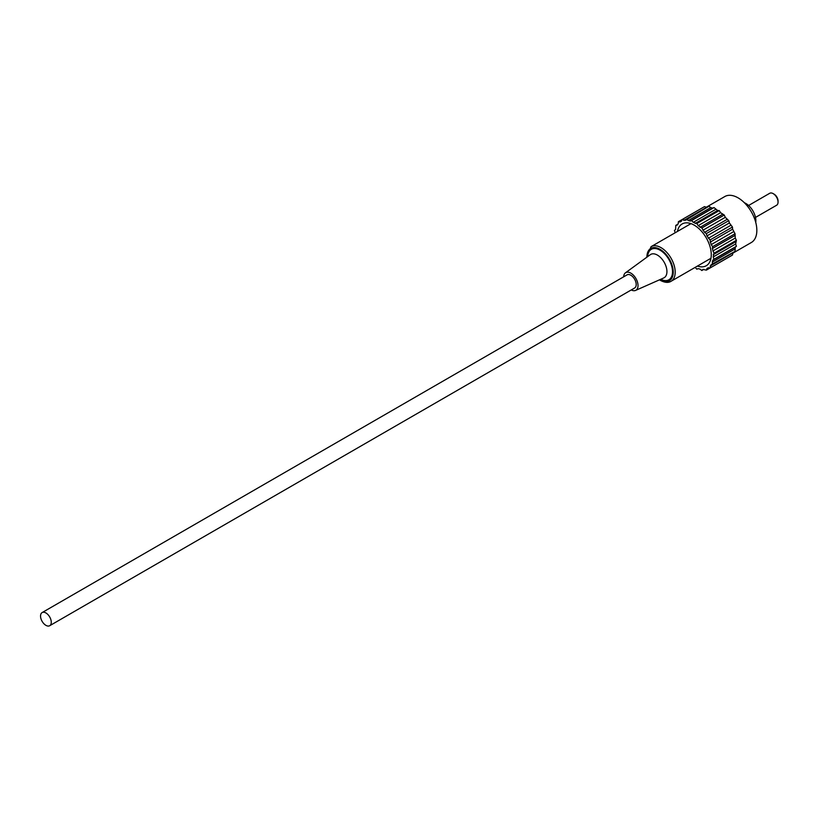 <?xml version="1.0" encoding="UTF-8"?>
<svg xmlns="http://www.w3.org/2000/svg" width="819" height="819" viewBox="0 0 819 819"><rect width="100%" height="100%" fill="white"/><g stroke="black" fill="none" stroke-linecap="round" stroke-linejoin="round"><path stroke-width="1.23" d="M42.117 612.581L627.047 274.867A7.586 4.382 60 0 1 630.845 275.245A7.586 4.382 60 0 1 635.79 281.92A7.586 4.382 60 0 1 634.633 288.001L49.693 625.716A7.586 4.382 60 0 1 45.905 625.337A7.586 4.382 60 0 1 40.95 618.652A7.586 4.382 60 0 1 42.117 612.581A7.586 4.382 60 0 1 45.905 612.95A7.586 4.382 60 0 1 50.86 619.635A7.586 4.382 60 0 1 49.693 625.716M774.15 194.195L773.177 193.632L774.15 194.195A5.518 3.184 60 0 1 778.05 200.952L778.05 202.068A6.89 3.982 -120 0 0 773.177 193.632L773.177 193.632A6.89 3.982 -120 0 0 769.727 193.284L748.597 205.487M755.497 217.424L776.627 205.231A6.89 3.982 -120 0 0 778.05 202.068M744.379 202.743A14.128 8.159 60 0 1 745.874 203.481A14.128 8.159 60 0 1 755.753 222.451M697.45 266.062A24.13 13.933 -120 0 0 708.967 263.247A24.13 13.933 -120 0 0 708.988 243.55A24.13 13.933 -120 0 0 694.205 225.153A24.13 13.933 -120 0 0 685.657 222.87A24.13 13.933 -120 0 0 677.456 231.439M706.05 207.371L724.805 196.54A26.536 15.326 60 0 1 738.083 197.85A26.536 15.326 60 0 1 755.415 221.243A26.536 15.326 60 0 1 751.351 242.506L732.585 253.337M695.188 267.373L696.815 269.185L698.187 268.642L700.071 269.144L701.842 270.526L702.866 269.42L706.347 270.127L706.961 268.53L708.343 267.731L710.032 267.997L711.158 264.639L735.053 251.351L735.247 247.246L736.404 246.324L735.646 244.001L736.404 240.315L735.247 238.053L735.053 233.732L732.606 229.177L732.452 227.017L729.381 222.952L728.767 220.649L725.296 217.332L724.262 215.039L720.607 212.705L719.236 210.575L717.608 210.514L714.025 207.576L712.653 208.108L710.769 207.606L708.998 206.224L685.544 220.28L682.073 219.574L681.459 221.171L680.077 221.959L678.388 221.703L678.234 223.679L677.262 225.061L675.788 225.399L675.593 229.504L674.436 230.426L675.194 232.739M710.032 267.997L732.452 255.057L732.985 252.549M728.767 257.176L706.347 270.127M706.93 207.422L704.494 206.623L678.388 221.703M712.632 264.291L712.315 262.07L712.827 260.186L713.973 259.265L713.216 256.951L713.973 253.255L712.315 248.536L712.632 246.673L711.158 244.635L710.032 239.967L706.961 235.892L706.347 233.589L704.555 232.381L701.842 227.979L698.187 225.655L696.815 223.526L693.232 222.338L691.605 220.516L690.233 221.058L688.349 220.557L686.578 219.175M714.025 207.576L691.605 220.516M693.232 222.338L715.652 209.388M695.188 223.464L717.608 210.514M696.815 223.526L719.236 210.575M690.233 221.058L712.653 208.108M698.187 225.655L720.607 212.705M688.349 220.557L710.769 207.606M683.855 220.424L706.285 207.483M677.856 224.201L675.788 225.399M703.91 269.328L701.842 270.526M706.961 268.53L708.343 267.731M710.186 266.021L732.606 253.081M736.404 246.324L713.973 259.265M712.827 260.186L735.247 247.246M712.315 262.07L734.745 249.13M736.404 240.315L713.973 253.255M713.216 254.699L735.646 241.759M713.216 256.951L735.646 244.001M735.053 233.732L712.632 246.673M712.315 248.536L734.745 235.596M712.827 251.003L735.247 238.053M732.452 227.017L710.032 239.967M710.186 242.127L732.606 229.177M711.158 244.635L733.578 231.685M728.767 220.649L706.347 233.589M706.961 235.892L729.381 222.952M708.343 238.278L730.763 225.338M724.262 215.039L701.842 227.979M702.866 230.272L725.296 217.332M704.555 232.381L726.985 219.431M700.071 227.324L722.491 214.373M631.244 289.957A10.166 5.866 -120 0 0 635.605 290.407A10.166 5.866 -120 0 0 637.561 282.381A10.166 5.866 -120 0 0 630.845 273.137A10.166 5.866 -120 0 0 625.45 272.829A10.166 5.866 -120 0 0 623.658 276.822M659.919 279.648A18.612 10.749 -120 0 0 660.083 279.75A18.612 10.749 -120 0 0 673.249 272.143A18.612 10.749 -120 0 0 660.083 249.355A18.612 10.749 -120 0 0 646.928 257.146M646.549 257.422L651.064 246.673A19.994 11.538 60 0 1 661.066 247.666A19.994 11.538 60 0 1 674.119 265.284A19.994 11.538 60 0 1 671.058 281.296L710.964 258.261M635.605 290.407L663.718 277.958A13.452 7.77 -120 0 0 666.318 267.342A13.452 7.77 -120 0 0 657.422 255.098A13.452 7.77 -120 0 0 650.286 254.699L625.45 272.829M647.675 256.603A17.578 10.145 60 0 1 660.083 250.194A17.578 10.145 60 0 1 672.512 271.335A17.578 10.145 60 0 1 660.759 279.269M659.49 279.832L660.37 280.374C664.782 282.678 668.345 282.985 671.058 281.296M651.064 246.673L690.97 223.638"/></g></svg>
